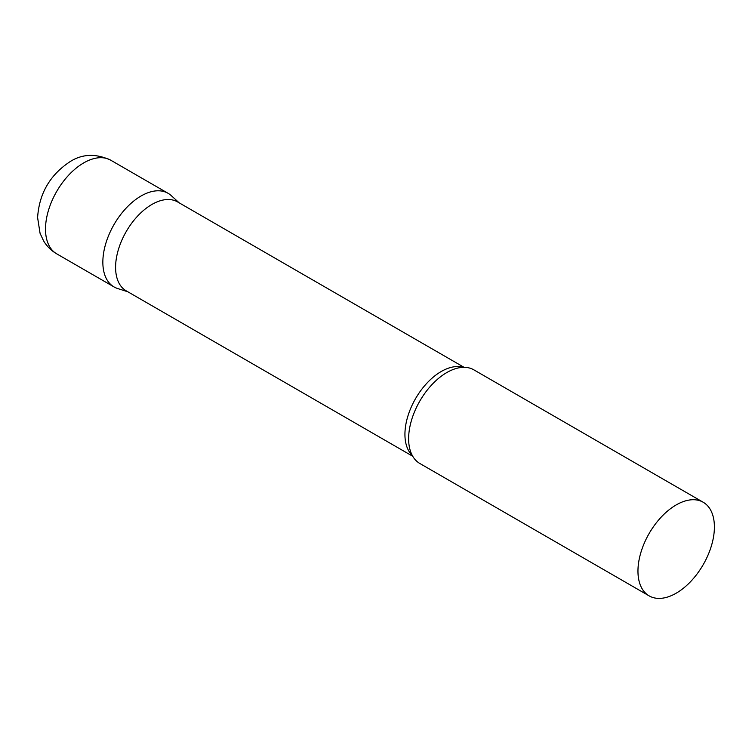 <?xml version="1.0" encoding="UTF-8"?>
<svg xmlns="http://www.w3.org/2000/svg" width="752" height="752" viewBox="0 0 752 752"><rect width="100%" height="100%" fill="white"/><g stroke="black" fill="none" stroke-linecap="round" stroke-linejoin="round"><path stroke-width="1.13" d="M56.71 253.838L114.041 286.935A54.05 31.208 -60 0 1 105.759 243.62A54.05 31.208 -60 0 1 141.066 195.99A54.05 31.208 -60 0 1 168.1 193.311L110.76 160.214A54.05 31.208 -60 0 0 83.735 162.893A54.05 31.208 -60 0 0 48.419 210.522A54.05 31.208 -60 0 0 56.71 253.838C51.202 250.604 46.821 246.271 43.55 240.809L40.053 233.27L37.6 217.563C39.189 193.452 50.064 174.784 70.218 161.548C82.494 153.812 96.002 153.37 110.76 160.214M464.078 367.324L177.585 201.912A51.352 29.648 120 0 0 138.011 215.664A51.352 29.648 120 0 0 115.592 267.345A51.352 29.648 120 0 0 126.233 290.855L412.735 456.267M179.192 202.843L171.259 195.623A54.05 31.208 120 0 0 128.677 205.531A54.05 31.208 120 0 0 102.845 262.194A54.05 31.208 120 0 0 117.622 288.514L127.84 291.785M703.205 502.251L473.873 369.852A54.05 31.208 120 0 0 454.744 368.922A54.05 31.208 120 0 0 408.627 438.726A54.05 31.208 120 0 0 409.445 447.374A54.05 31.208 120 0 0 419.823 463.476L649.155 595.875A54.05 31.208 120 0 0 690.806 581.399A54.05 31.208 120 0 0 714.4 527.002A54.05 31.208 120 0 0 703.205 502.251A54.05 31.208 120 0 0 661.553 516.737A54.05 31.208 120 0 0 637.959 571.135A54.05 31.208 120 0 0 649.155 595.875M463.119 367.333A51.352 29.648 120 0 0 425.049 385.24A51.352 29.648 120 0 0 404.933 434.393A51.352 29.648 120 0 0 412.265 455.421"/></g></svg>
